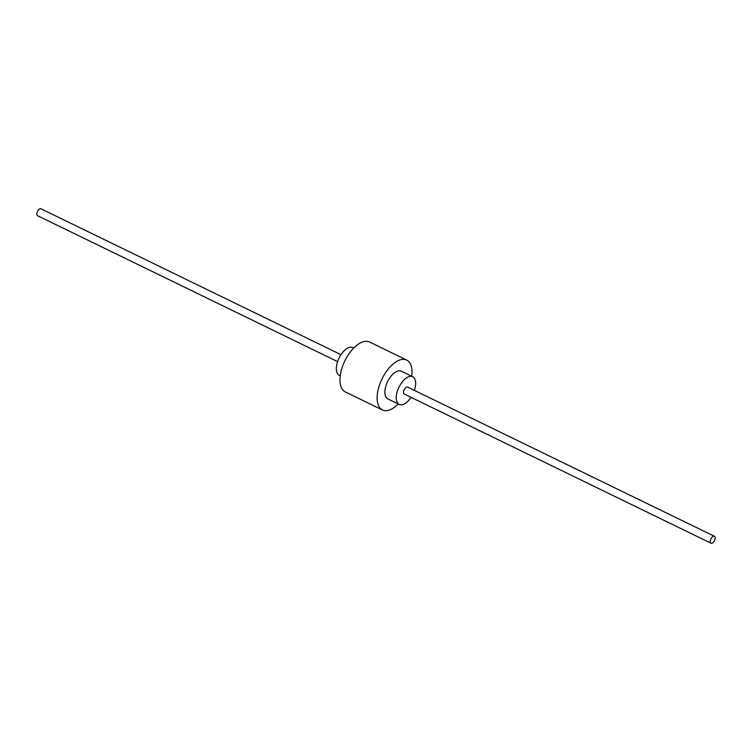 <?xml version="1.0" encoding="UTF-8"?>
<svg xmlns="http://www.w3.org/2000/svg" width="752" height="752" viewBox="0 0 752 752"><rect width="100%" height="100%" fill="white"/><g stroke="black" fill="none" stroke-linecap="round" stroke-linejoin="round"><path stroke-width="1.13" d="M411.024 397.319A15.416 7.755 -64.1 0 1 403.213 404.426A15.416 7.755 -64.1 0 1 399.218 404.435A15.416 7.755 -64.1 0 1 397.573 390.579A15.416 7.755 -64.1 0 1 408.703 376.714A15.416 7.755 -64.1 0 1 412.698 376.705A15.416 7.755 -64.1 0 1 414.399 390.382M711.025 543.207L404.275 394.039A3.854 1.936 -64.1 0 1 403.862 390.57A3.854 1.936 -64.1 0 1 406.644 387.101A3.854 1.936 -64.1 0 1 407.64 387.101L714.4 536.279A3.854 1.936 -64.1 0 1 714.814 539.739A3.854 1.936 -64.1 0 1 712.031 543.207A3.854 1.936 -64.1 0 1 711.025 543.207A3.854 1.936 -64.1 0 1 710.621 539.748A3.854 1.936 -64.1 0 1 713.404 536.279A3.854 1.936 -64.1 0 1 714.4 536.279M399.218 404.435L387.835 398.898A15.416 7.755 -64.1 0 1 386.19 385.043A15.416 7.755 -64.1 0 1 397.319 371.178A15.416 7.755 -64.1 0 1 401.314 371.168L412.698 376.705M340.242 375.756L339.302 375.295A15.416 7.755 -64.1 0 1 337.667 361.449A15.416 7.755 -64.1 0 1 348.787 347.574A15.416 7.755 -64.1 0 1 352.782 347.565L353.731 348.026M398.269 403.974A27.749 13.959 -64.1 0 1 389.63 409.981A27.749 13.959 -64.1 0 1 382.439 409.99A27.749 13.959 -64.1 0 1 379.487 385.052A27.749 13.959 -64.1 0 1 399.509 360.086A27.749 13.959 -64.1 0 1 406.71 360.076A27.749 13.959 -64.1 0 1 411.758 376.244M382.439 409.99L345.29 391.924A27.749 13.959 -64.1 0 1 342.339 366.995A27.749 13.959 -64.1 0 1 362.37 342.019A27.749 13.959 -64.1 0 1 369.561 342.01L406.71 360.076M337.601 361.618L37.6 215.721A3.854 1.936 -64.1 0 1 37.186 212.261A3.854 1.936 -64.1 0 1 39.969 208.793A3.854 1.936 -64.1 0 1 40.975 208.793L340.976 354.681"/></g></svg>

